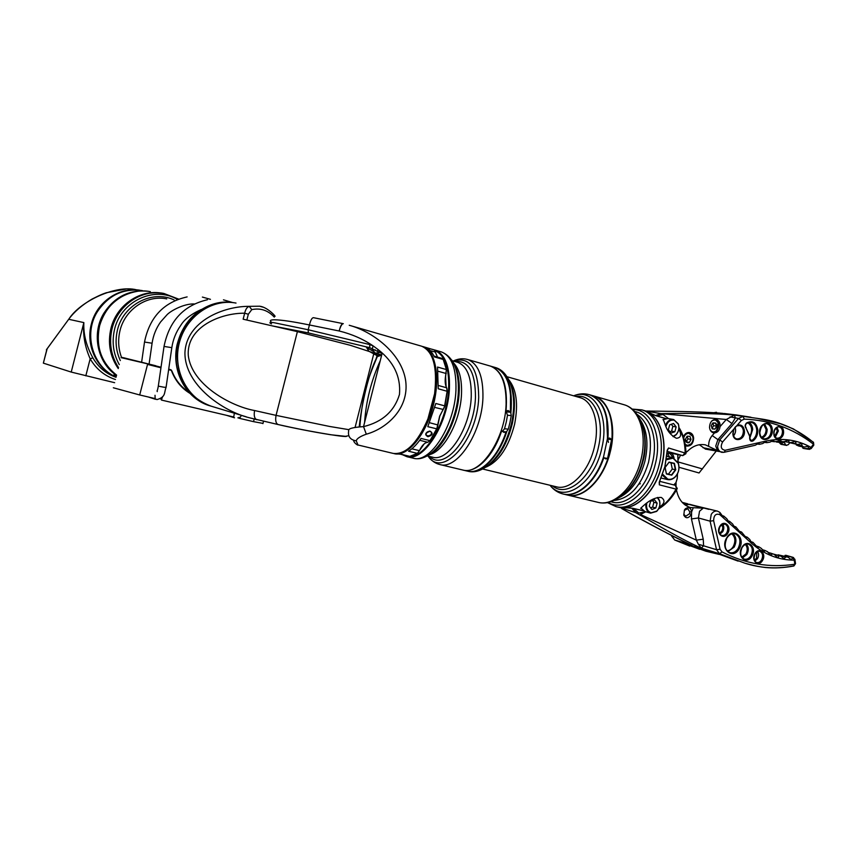 <?xml version="1.0" encoding="UTF-8"?>
<svg xmlns="http://www.w3.org/2000/svg" width="857" height="857" viewBox="0 0 857 857"><rect width="100%" height="100%" fill="white"/><g stroke="black" fill="none" stroke-linecap="round" stroke-linejoin="round"><path stroke-width="1.29" d="M118.266 368.585C109.975 356.512 107.543 343.068 110.981 328.274C116.445 305.488 139.305 289.634 160.666 292.976M211.315 406.229C189.14 398.034 177.785 380.862 177.249 354.702L178.02 345.082L181.191 335.976C189.643 313.641 212.579 299.447 233.629 302.692M118.298 368.446C112.278 359.811 109.375 350.042 109.6 339.136L113.188 322.093C123.376 300.946 139.412 291.273 161.287 293.062M236.018 303.067C211.69 298.279 185.048 317.026 178.974 344.3C172.6 371.499 188.422 400.112 212.375 406.539L246.291 416.823M346.603 436.213C347.342 438.238 296.351 429.025 278.396 424.59L278.129 424.547C275.858 423.497 275.172 420.433 276.061 415.366L329.699 426.475L348.66 429.625M274.283 317.111C267.973 310.288 260.464 307.802 251.754 309.623L248.337 314.219L244.674 313.212L243.142 319.2L297.39 331.638L350.309 345.296L373.952 353.02C376.191 354.07 376.084 354.509 373.62 354.337M256.564 419.609L249.387 417.766C223.024 411.349 184.673 385.018 184.93 352.859C186.29 320.968 224.084 306.088 249.226 306.345L259.65 306.217L262.853 307.117M251.754 309.623L249.226 306.345C247.03 307.106 245.52 309.388 244.674 313.212C221.395 312.848 186.28 326.603 188.294 355.516C191.625 384.589 230.533 406.207 254.593 410.535L276.061 415.366L297.39 331.638M257.036 419.716L256.768 419.673C254.433 418.612 253.715 415.559 254.593 410.535M372.902 351.091L373.245 350.288L371.006 349.999M271.487 323.882C268.755 322.575 269.505 322.157 273.737 322.65L308.199 329.763L309.431 324.964C292.944 321.589 281.289 319.865 274.454 319.8C270.191 319.8 269.312 320.679 271.798 322.468M392.999 453.353L393.181 453.407C405.79 454.81 417.37 443.294 427.932 418.869L434.606 393.727C437.573 367.225 433.256 351.381 421.644 346.207L349.238 325.274C372.334 331.37 401.772 353.127 405.693 380.915C409.325 408.66 386.561 428.65 366.303 434.199C360.058 436.427 356.716 438.645 356.255 440.862C350.213 439.855 347.696 436.449 348.681 430.643C348.071 428.618 353.03 427.289 363.539 426.636C382.383 421.976 394.359 411.242 399.469 394.456C400.926 376.855 393.856 361.943 378.291 349.71L382.083 353.502L369.71 347.696L369.763 344.568L373.181 345.917L378.291 349.71L377.337 350.942M376.148 353.598L375.366 353.148M373.331 352.752L374.97 353.063M356.255 440.862L357.98 444.997M364.589 422.501C366.025 401.151 371.252 380.529 380.272 360.647M381.719 354.927L377.016 353.609M375.505 353.18L380.026 352.388M432.689 358.879C436.074 368.071 436.781 379.747 434.799 393.92L428.189 418.794C422.94 431.928 416.609 441.623 409.207 447.879C419.491 438.88 427.268 424.644 432.539 405.157C436.952 386.518 437.006 371.081 432.689 358.879M375.645 353.277L376.93 356.148L376.009 359.04C366.989 377.776 360.904 410.353 359.222 426.915M343.036 323.625L343.314 323.689C341.911 323.785 340.529 326.217 339.168 330.995C340.358 326.185 341.643 323.721 343.036 323.625L343.164 323.667M375.27 349.881L373.245 350.288M366.303 434.199L363.539 426.636L382.083 353.502M381.665 355.162L377.273 356.641L376.009 359.04M381.708 354.98L377.423 355.344L376.93 356.148M372.313 348.531L373.181 345.917C363.122 339.072 351.788 334.091 339.168 330.995L309.431 324.964C310.62 320.186 311.969 317.754 313.458 317.679L342.971 323.614M431.05 431.821L429.496 431.189C426.54 431.842 425.522 433.214 426.432 435.302L427.986 435.913C431.007 435.399 432.024 434.038 431.05 431.821L429.753 431.21M429.818 431.039C433.396 433.192 432.785 435.099 427.986 436.738C424.461 434.724 425.072 432.817 429.818 431.039L429.636 431.296C426.347 432.667 425.276 434.006 426.432 435.302L425.94 434.285M437.498 357.101L434.381 349.988L422.587 346.485C435.281 349.72 440.734 376.994 433.31 405.35C426.154 434.853 407.161 457.456 394.145 453.632L400.958 454.242L409.775 456.353L417.413 453.374L419.448 450.664C421.858 445.447 424.633 442.651 427.761 442.276L430 440.648L436.77 428.95L439.652 416.17L444.419 407.129L447.15 391.199L446.647 387.771C445.19 384.975 444.804 381.204 445.522 376.459L446.39 369.56L443.208 359.458L442.116 358.43M417.413 453.374L408.532 451.221C412.849 448.479 417.016 444.215 421.055 438.43L430 440.648L437.209 427.889M436.92 428.875L427.804 426.668L435.827 403.486L444.879 405.918L439.78 416.138L437.327 427.868M446.915 388.392L447.236 391.317L438.216 388.767L437.541 367.064L446.39 369.56L445.608 376.555L446.101 386.603M447.236 391.317L444.879 405.918M424.194 443.851L419.448 450.664L411.821 448.822M443.208 359.458L434.413 356.94C432.142 352.184 429.239 349.035 425.693 347.481L434.381 349.988M433.149 349.538L432.614 349.377M403.668 454.992L409.775 456.353M429.711 431.307L426.411 432.935M462.437 469.947L462.641 469.99C480.263 475.742 505.362 438.902 506.101 404.086C506.326 382.929 501.056 370.256 490.279 366.057L489.722 365.885M410.032 456.31C426.358 456.76 447.311 420.948 448.64 388.585C449.282 367.749 444.783 355.13 435.142 350.717M433.867 349.785L435.131 350.106C445.286 354.155 450.054 366.978 449.432 388.575C448.05 424.14 423.444 462.223 406.829 456.663L402.383 454.692M457.574 372.827L457.027 373.245M510.547 393.931L510.408 412.238L507.494 411.949L510.408 412.024L508.094 410.524L506.016 411.017L507.494 415.227L506.283 422.008L504.527 428.736L502.256 431.51M607.388 438.945L607.559 438.763C608.941 414.842 602.964 400.187 589.627 394.777L589.477 394.734C602.867 400.176 608.834 414.906 607.388 438.945L603.564 456.792C595.797 481.291 577.125 497.799 563.038 493.975L563.178 494.007C577.222 497.81 595.829 481.43 603.639 457.049L603.564 456.792M494.21 455.795C499.095 449.047 503.059 441.076 506.101 431.874L506.562 431.692C498.549 457.263 480.723 474.789 467.793 471.221L467.493 471.146M510.901 412.849C512.957 387.857 507.837 372.763 495.528 367.567L495.367 367.524C507.623 372.688 512.754 387.707 510.761 412.581L511.254 415.613L510.001 422.415L508.276 429.175L506.562 431.692M436.781 448.939L436.567 448.361M503.145 431.671L506.101 431.874M467.183 471.082L467.386 471.125C480.241 474.66 497.938 457.381 506.016 432.024L503.198 431.51M510.408 412.024C512.282 387.375 507.13 372.506 494.971 367.407L494.403 367.246M462.759 470.022L463.091 470.097C475.914 473.632 493.632 456.203 501.688 430.696L503.873 432.378L506.016 432.024M505.544 410.974L506.016 411.017C507.965 386.239 502.866 371.295 490.718 366.185L490.161 366.014M607.634 438.388L607.967 438.43C609.22 414.745 603.232 400.219 589.991 394.884L589.423 394.713M563.253 494.028L563.552 494.093C577.511 497.874 595.99 481.741 603.874 457.563L603.542 457.52M607.967 438.43L609.702 438.066L611.93 439.684C613.205 415.945 607.184 401.376 593.869 395.998L593.248 395.827M567.248 494.982L567.473 495.035C581.517 498.828 600.071 482.641 607.913 458.431L605.706 458.913L603.874 457.563M604.614 457.97L607.913 458.431M611.93 439.684L608.609 439.287M603.639 457.049L603.596 457.327C600.179 467.365 595.465 475.753 589.487 482.48M606.606 417.723L607.559 438.763M608.513 442.394L607.506 438.816M437.456 447.397L437.723 448.007M607.581 458.388L611.598 439.641M597.832 502.277L598.057 502.341C613.751 506.723 634.491 487.033 640.822 460.22C647.571 434.488 639.301 408.757 624.089 404.74L594.265 396.116C609.156 400.037 617.051 426.004 610.205 452.121C603.746 479.331 583.221 499.438 567.88 495.132L567.57 495.057M618.272 507.162L618.508 507.226C634.426 511.65 655.305 492.239 661.561 465.694C668.235 440.23 659.719 414.67 644.293 410.578L643.661 410.396M664.957 466.604L659.579 481.463L659.344 484.858L659.226 482.266L664.903 466.583L667.239 450.139L668.535 447.986L667.174 451.039L664.957 466.604M658.904 508.287C665.557 504.066 671.277 497.671 676.066 489.111L677.084 488.897M659.354 507.173C664.753 503.562 665.418 500.327 661.336 497.467L661.283 497.456C651.459 496.921 642.932 506.358 640.64 508.308L641.09 508.415M663.275 419.459L665.814 426.443C667.839 431.692 671.363 435.635 676.387 438.281C680.704 437.884 681.722 435.227 679.43 430.31L678.808 429.186M655.476 415.506L644.485 410.632C659.911 414.724 668.428 440.284 661.754 465.747C655.498 492.293 634.63 511.693 618.7 507.269L632.187 508.222M647.549 411.521L646.906 411.339M667.217 450.825L668.535 447.986L685.954 453.289M668.546 418.645L663.029 414.509L656.762 415.934M672.927 436.459L676.13 434.563C678.776 431.478 679.483 427.997 678.262 424.119L674.277 420.187C670.292 419.576 667.496 421.708 665.889 426.582M665.407 425.586C667.153 421.173 669.895 419.148 673.645 419.534L678.294 423.808C679.601 427.922 678.851 431.617 676.044 434.874L673.238 436.706M673.559 423.487L669.66 424.858L668.353 429.689L670.956 433.128L674.845 431.746L676.141 426.936L673.559 423.487M673.345 419.48L667.774 418.516L662.954 419.684M669.895 431.724L671.577 431.135L672.863 426.336L671.32 424.279M672.863 426.336L676.141 426.936M671.577 431.135L674.845 431.746M661.154 478.024L661.797 478.195M662.632 474.232L667.796 479.127C670.388 479.716 672.82 478.977 675.091 476.899C678.69 472.989 679.74 468.479 678.241 463.369L673.024 458.174L666.339 459.802M666.478 458.838L672.82 457.617L678.283 463.048C679.837 468.393 678.744 473.118 674.984 477.199C672.638 479.352 670.12 480.134 667.442 479.556L662.29 475.174M666.414 473.985L665.053 467.461L669.06 462.127L674.405 463.326L675.745 469.84L671.759 475.153L666.414 473.985L671.545 474.853L675.359 469.754L674.073 463.519L668.953 462.362L665.118 467.472L666.414 473.728M667.014 456.363L672.391 457.52M666.403 473.675L668.471 474.125L672.284 469.047L675.745 469.84M672.284 469.047L670.999 462.834L674.405 463.326M668.471 474.125L671.759 475.153M670.999 462.834L669.06 462.127M633.548 508.469L638.819 513.086L645.696 511.779M632.434 508.244L638.647 513.032M646.821 502.984C645.921 508.072 647.378 511.35 651.181 512.797L656.751 511.104C659.558 508.18 660.458 504.752 659.451 500.809L657.276 497.542M657.694 497.467L659.504 500.488C660.576 504.666 659.622 508.308 656.644 511.404L650.57 513.161C646.928 511.747 645.385 508.576 645.921 503.67M654.512 499.824L650.581 501.334L649.274 506.166L651.898 509.497L655.83 507.976L657.126 503.155L654.512 499.824M640.897 508.03L645 511.575M650.613 507.869L652.616 507.098L653.923 502.288L652.563 500.574M653.923 502.288L657.126 503.155M652.616 507.098L655.83 507.976M638.947 484.098L640.361 483.734M723.651 452.325L721.733 452.335C719.28 451.618 717.898 449.657 717.577 446.422L719.719 439.962L722.569 442.008L737.095 425.372C741.187 424.108 743.651 426.015 744.465 431.092C745.258 440.477 733.121 443.198 732.874 433.621L733.581 429.582M720.062 426.604L720.116 425.008C719.805 421.933 718.477 420.069 716.109 419.416C712.06 419.448 709.864 422.072 709.521 427.268C709.832 430.321 711.149 432.185 713.485 432.839L714.513 432.914C717.727 432.496 719.569 430.396 720.062 426.604L726.308 419.48L660.993 413.631C679.226 413.374 712.199 413.02 731.942 414.863L734.406 415.088L735.381 417.937L731.985 423.508L726.308 419.48L734.406 415.088L761.937 419.062C780.706 421.923 797.653 429.528 812.768 441.891M685.354 445.49L686.789 446.09C690.999 446.133 693.281 443.487 693.645 438.163C693.334 435.11 691.985 433.235 689.617 432.571C686.875 432.239 684.797 433.674 683.372 436.845M731.985 423.508L717.887 439.62L715.745 446.068L717.534 450.6L705.429 444.869C699.001 443.669 693.013 445.822 687.475 451.296L685.943 452.485M803.716 448.479L808.869 448.607L807.937 446.358L804.177 447.054L798.992 446.133L796.282 444.954L802.184 445.769L801.531 443.562L797.621 444.472L789.629 442.705L794.793 443.615C796.282 443.123 796.303 442.426 794.857 441.526L790.797 442.673L787.947 442.169C789.297 441.687 789.286 441.055 787.947 440.284L783.994 441.698L781.145 441.526M796.217 444.215L796.282 444.954M802.548 446.765L802.645 447.975M813.186 442.03L813.582 445.394M705.504 449.1L699.333 444.729M779.313 441.248L779.367 441.955L776.978 441.526M784.026 442.126L782.055 443.112L775.574 441.58M784.101 442.137L785.698 444.933L780.716 444.033L785.698 444.933M779.238 442.608L780.716 444.033M680.597 455.153L678.241 459.545M666.885 455.431L667.442 456.449M782.055 443.112L779.367 441.955M750.914 417.241L735.413 414.799M723.137 413.417L722.419 413.353C702.794 411.51 667.035 411.339 645.846 411.028M789.758 442.737L788.29 444.687L786.319 445.276M784.626 441.58L790.797 442.673M778.113 441.034L781.102 441.526L780.877 439.855L776.581 441.516M771.257 441.28L774.053 441.687L773.678 440.241L769.929 442.148L766.886 442.662L765.944 441.419L762.709 443.562L759.473 444.301L758.97 443.133L755.242 445.254L724.336 452.239L725.193 450.268L765.944 441.087C782.248 437.606 797.289 439.716 811.054 447.408L808.483 449.261L807.84 448.907M809.415 449.389L811.397 448.307L811.054 447.408L813.475 444.205C793.271 428.543 770.229 420.187 744.337 419.116L741.391 420.466L737.095 425.372L739.462 425.565L737.052 425.822M646.167 411.124L660.993 413.631L655.551 415.538M759.473 444.301L756.817 443.99M764.24 442.341L766.886 442.662M734.738 414.756L724.208 413.513M656.194 415.774L662.611 414.434M756.838 418.259L780.341 423.712L793.389 428.907L813.497 442.298L813.807 445.094L811.183 448.597M780.459 443.958L781.766 444.537M708.643 445.919C708.589 441.901 709.778 438.441 712.21 435.538L717.887 439.62L719.719 439.962L738.53 418.452L730.014 416.888M736.741 425.972L736.999 425.897C735.809 426.186 734.738 427.407 733.796 429.539L733.11 433.535C733.571 436.738 734.813 438.548 736.827 438.945C740.844 438.934 743.04 436.331 743.405 431.125C743.105 428.061 741.798 426.208 739.462 425.565L739.237 425.522M620.447 507.687L635.69 512.615L640.94 515.582L640.704 513.932L642.097 513.236M641.036 514.768L696.334 540.135L703.243 539.203L703.597 545.791L701.305 548.148C684.657 540.896 657.876 525.502 641.047 515.603L641.25 514.093L645.75 511.79M673.763 484.923L675.927 482.673L677.191 478.56L677.426 473.921M677.501 473.782L677.255 478.463L675.905 482.866L674.009 484.987M689.499 513.75L689.831 511.897L687.732 508.672L684.379 510.365L683.886 514.35L685.75 516.257L689.499 513.75L691.171 514.361L690.646 515.432C687.967 518.571 685.675 518.474 683.79 515.164L684.443 509.926L685.493 508.662C688.803 506.701 690.838 507.794 691.599 511.94L691.449 518.946L698.391 517.96L703.243 539.203M772.714 553.868L780.931 556.139L784.08 558.839L785.59 557.221L778.113 554.822L787.926 557.114L791.043 559.557L792.821 558.036L792.029 557.307L786.544 555.529M784.637 556.172L785.141 555.325M793.079 566.016C776.763 569.155 760.695 568.223 744.872 563.199L719.505 553.708L701.305 548.148L698.337 544.227L716.548 549.712L710.089 521.174L711.246 514.361C712.981 511.747 715.059 510.665 717.491 511.136L689.221 504.302L685.311 505.127M688.525 504.505L687.56 503.862L684.561 504.569M635.69 512.615L631.802 508.222M621.764 508.608L626.874 511.5C646.232 522.052 675.509 538.121 692.07 545.331L689.124 544.002M719.162 554.404L705.857 551.201L684.025 543.263L715.927 553.033L738.134 561.131M626.81 511.479C649.552 524.216 670.785 535.271 690.528 544.645L674.898 540.081L699.655 549.294M676.077 482.577L676.034 485.608M676.473 489.979C678.433 499.427 683.147 505.298 690.624 507.601L703.211 508.147L699.537 511.233L698.391 517.96L710.089 521.174L713.624 520.681L720.073 549.251L722.033 551.919C745.751 563.992 770.025 568.095 794.835 564.217L795.489 563.274M727.625 520.799L729.489 521.302L732.531 523.906L734.888 527.591L735.831 526.894L733.399 526.005M721.798 515.55L723.683 516.053L726.736 518.678L729.114 522.363L730.057 521.677M739.152 531.179L741.562 532.068L746.329 537.917L747.25 537.221L744.851 536.321M771.461 553.408L774.16 554.361L777.235 557.296C778.884 557.157 779.152 556.557 778.038 555.486L774.171 554.361M767.401 551.694L770.561 554.95C771.996 554.897 772.286 554.383 771.429 553.386L768.418 552.508M758.895 546.841L761.466 548.491L764.112 551.79L765.055 550.515L762.302 549.658M747.25 537.221L749.789 539.503L751.6 542.899L753.024 542.385L757.942 547.848L758.895 546.852L756.335 545.984M669.392 456.867L667.667 453.417M673.313 457.767L669.788 453.31L667.035 453.674M677.855 454.574L678.08 462.544M753.024 542.385L750.625 541.506M793.475 566.07L794.835 564.217L794.214 560.146L794.878 559.225M713.624 520.681C713.795 515.239 715.863 513.236 719.826 514.661L751.439 543.199C764.198 554.447 778.456 560.103 794.214 560.146L792.757 557.307L785.869 555.325M719.826 514.661L720.009 512.593L723.297 517.114L724.251 516.428M735.831 526.894L740.63 532.775L741.562 532.068M689.221 504.302L689.906 504.484M698.337 544.227L696.334 540.135L691.449 518.946M693.174 508.051L691.599 511.94L689.831 511.897M667.057 453.385C670.817 452.025 673.152 453.589 674.063 458.088M678.026 462.405L677.726 454.542M716.109 451.211L699.055 472.978L679.023 467.279L699.055 472.978M678.112 461.944L702.526 468.95M685.182 444.387L687.646 445.394L690.967 443.958C692.949 441.687 693.495 439.116 692.574 436.224L688.824 433.278C686.371 433.406 684.668 434.938 683.693 437.884M688.139 432.517L692.606 435.795C693.624 439.009 693.024 441.869 690.817 444.376L687.143 445.983L685.579 445.629M687.892 442.876L689.328 442.437L691.021 439.427L689.917 436.32L687.143 436.234L685.45 439.255L685.686 441.119L687.892 442.876M687.625 442.341L689.328 442.437L691.021 439.427L689.917 436.32L687.143 436.234L685.45 439.255L686.543 442.362L687.625 442.341M686.221 441.848L687.978 438.838L687.078 436.288M687.978 438.838L691.021 439.427M686.296 441.848L689.328 442.437M710.057 429.721C711.867 432.357 714.052 432.667 716.602 430.632L718.155 422.705C716.495 419.769 714.309 419.244 711.589 421.162M714.963 419.362L718.412 422.94C719.184 426.047 718.53 428.757 716.441 431.06L712.596 432.539M716.559 424.429L715.724 423.079L712.456 423.304L711.299 425.779L712.285 428.907L714.984 429.111L716.709 426.197L716.559 424.429M715.895 424.579L715.724 423.079L713.024 422.865L712.381 423.529L711.299 425.779L712.285 428.907L714.984 429.111L716.709 426.197L715.895 424.579M711.985 428.436L713.624 425.672L712.81 423.069M712.092 428.607L714.984 429.111M713.624 425.672L716.709 426.197M733.506 435.613C735.574 433.246 736.077 430.589 735.017 427.632L734.942 427.472M735.07 427.322C736.131 430.407 735.638 433.235 733.571 435.795M733.099 432.839L733.613 430M115.031 374.927L116.402 375.837M116.295 376.277L114.024 374.595L116.434 375.698M120.901 297.058C114.056 301.053 108.539 306.549 104.372 313.555C95.127 331.209 95.748 348.21 106.257 364.557M116.509 375.409C97.462 362.982 91.271 333.705 103.826 313.276C114.634 296.768 129.321 289.441 147.886 291.284M142.326 290.587C123.365 288.059 108.325 295.215 97.173 312.034C83.15 334.562 93.027 367.31 116.113 376.973M109.75 298.15C100.847 304.631 94.902 313.319 91.945 324.246C88.978 336.651 90.553 348.263 96.67 359.094M116.081 377.08C96.905 369.249 85.507 345.414 91.345 324.096C96.637 302.039 119.027 286.774 139.916 290.223M136.509 289.805C116.091 284.631 80.162 301.043 68.742 319.286L83.857 322.596C83.29 334.251 86.3 346.003 92.877 357.851C98.384 367.289 106.097 373.77 116.027 377.305M114.645 382.693L71.227 372.077L83.857 322.596C82.733 334.551 84.832 346.635 90.167 358.815L92.877 357.851M47.146 348.778L43.353 363.143L71.227 372.077M43.353 363.143L46.964 349.013L68.796 319.147C74.345 311.659 82.133 304.953 92.138 299.029C102.101 293.983 103.997 293.565 106.375 292.73L125.551 289.109M47.081 348.81L68.699 319.286M146.493 363.582L124.201 357.883L146.493 363.582M162.605 396.555L161.427 400.058L233.725 417.005L234.229 413.974M160.955 367.771L147.543 364.407L139.702 394.97L154.506 398.441L155.128 398.034L155.021 395.281M139.702 394.97L113.338 387.771M239.049 417.359L240.121 418.505L253.533 421.644L254.197 419.062M262.97 423.401L253.533 421.644M189.986 393.384C181.32 388.135 175.096 380.465 171.336 370.363L171.936 371.049C175.514 380.101 181.148 387.128 188.84 392.142M155.695 365.735L122.412 357.476L161.03 367.235M168.711 369.163L170.297 369.56M171.336 370.363L168.636 369.688M239.971 417.648L240.956 416.17M240.121 418.505L237.871 417.809L240.089 418.484M147.468 363.839L121.073 357.637M171.411 370.128L170.307 369.56M150.371 291.659C128.861 287.213 105.1 302.821 99.605 325.853C95.47 346.282 101.137 362.704 116.595 375.098C101.094 362.661 95.416 346.249 99.562 325.853M166.761 298.9C146.376 294.529 123.858 310.159 119.616 332.377C117.891 340.915 118.512 349.195 121.469 357.198L121.544 357.38M120.323 360.572C116.156 351.477 115.063 341.9 117.066 331.83C121.951 305.36 151.775 289.248 174.1 299.939M118.523 367.599C111.356 356.458 109.053 344.15 111.635 330.673C116.338 306.045 141.266 288.723 163.869 293.458L178.556 299.082M177.463 299.489C153.971 285.263 119.519 301.793 114.163 331.209C111.839 343.164 113.542 354.295 119.284 364.611M232.836 302.596C208.733 298.429 182.52 317.883 177.303 344.921C171.196 371.606 187.051 399.833 210.554 405.993M177.753 351.959L177.003 351.809M180.559 338.686L179.809 338.526M248.337 314.219L246.848 320.047M366.817 347.771L368.831 351.209L376.33 355.216L374.38 351.884L366.817 347.771C365.885 347.246 366.85 347.224 369.71 347.696L308.284 332.891L272.301 325.885M308.284 332.891L308.199 329.763L369.763 344.568M427.986 435.913L427.986 436.738M427.761 442.276L419.726 440.284M443.305 409.475L434.842 407.429M429.593 422.726L437.927 424.965M446.251 373.534L438.163 371.263M438.473 385.532L446.647 387.771M435.592 352.173L430.15 350.599M428.136 456.128C442.383 478.924 477.574 440.177 478.709 397.262C478.313 368.274 469.818 356.201 453.224 361.043M467.322 359.415L467.718 359.533C478.249 363.668 483.316 376.416 482.93 397.744C481.934 432.871 457.027 470.214 439.812 464.537L462.641 469.99M454.735 361.472C468.565 360.283 475.474 372.227 475.464 397.337C474.403 435.377 444.569 472.25 429.657 456.492M432.389 457.145L432.517 457.177C447.911 462.298 470.225 428.532 471.243 396.855C471.671 377.541 467.161 366.035 457.724 362.329L457.263 362.2M453.278 362.629C459.331 368.714 462.062 379.233 461.495 394.199C460.423 421.419 443.669 452.025 428.982 454.756M432.324 452.346C445.619 443.744 458.013 416.502 459.063 392.86C459.588 381.922 458.227 373.084 454.981 366.335M413.042 458.141L413.235 458.195C429.957 463.776 454.628 425.833 455.935 390.353C456.513 368.81 451.693 356.009 441.462 351.938L440.927 351.788M451.693 359.972C456.77 366.989 458.998 377.562 458.388 391.703C457.242 419.094 441.462 450.353 426.379 456.235M508.64 379.597C516.471 389.132 518.464 403.979 514.629 424.129C508.619 447.343 498.903 461.741 485.49 467.311M489.904 463.916C500.413 455.303 507.88 441.794 512.325 423.379C515.475 407.975 514.971 395.077 510.793 384.675M507.14 376.973C514.029 387.803 515.518 403.144 511.629 422.983C505.823 446.036 496.278 461.312 482.994 468.79M576.086 396.512C593.012 393.277 605.096 418.141 598.625 446.315C592.498 477.553 566.852 498.388 552.465 485.865M482.609 468.993L556.375 486.808C570.537 490.911 589.595 470.996 594.737 445.415C599.857 422.683 592.84 401.033 580.125 397.669L579.621 397.53M550.183 485.308C564.281 504.077 595.09 482.93 602.064 447.022C609.584 414.52 593.43 387.578 573.826 395.87M467.793 471.221L467.954 471.264C480.927 474.842 498.817 457.188 506.798 431.51M507.494 415.227L511.254 415.613M504.527 428.736L508.276 429.175M639.493 418.409C645.471 429.86 646.542 443.98 642.707 460.745C637.951 478.131 629.906 490.547 618.561 498.013M567.88 495.132L598.057 502.341C615.444 506.948 636.419 487.065 642.611 460.712C649.263 435.431 640.832 409.357 624.089 404.74L623.457 404.558M627.174 490.643C634.555 482.984 639.836 473.064 643.007 460.884C645.771 449.379 645.91 438.805 643.414 429.143M639.922 419.234C647.11 429.86 648.76 443.926 644.871 461.409C639.804 479.481 631.245 491.532 619.215 497.585M614.073 500.456C629.788 498.699 641.282 486.015 648.535 462.373C653.141 439.073 649.263 423.015 636.88 414.21M634.705 411.564C649.949 414.006 658.819 438.58 652.295 463.337C646.264 489.004 625.76 507.28 610.88 501.688M632.07 409.068L641.85 409.871C657.255 413.952 665.739 439.545 659.054 465.04C652.788 491.618 631.93 511.051 616.033 506.626L618.508 507.226M608.191 502.395C623.746 512.572 648.46 493.461 655.294 464.076C662.836 435.72 650.763 408.532 632.723 409.635M659.504 481.741L659.344 484.858L676.066 489.111L676.409 488.222L675.391 485.341L659.665 481.313L675.391 485.341L677.244 488.436L676.934 489.154C671.899 498.131 665.782 504.709 658.583 508.908M678.948 427.493C683.35 434.338 685.686 442.823 685.954 452.946L685.889 453.728L682.783 455.613L685.182 452.55C684.947 442.865 682.858 434.713 678.926 428.072M665.461 418.537L655.787 415.656L665.653 418.495M643.221 510.793L632.595 508.244L642.954 510.611M672.563 453.449L682.783 455.613L667.164 451.36M682.847 455.624L672.863 453.514M773.828 433.76C773.218 425.672 783.416 423.444 783.555 431.596C784.176 439.62 774 441.933 773.828 433.76M779.045 426.925L779.249 426.957C778.702 425.597 773.517 429.196 774.053 433.674C774.471 436.438 775.478 437.948 777.085 438.216C780.384 438.173 782.184 435.977 782.495 431.628C782.259 429.036 781.177 427.482 779.249 426.957L778.842 426.904M759.559 432.839C758.734 422.276 772.136 419.394 772.318 430.021C773.153 440.487 759.805 443.508 759.559 432.839M766.597 423.733L766.865 423.776C763.416 422.983 761.059 425.972 759.784 432.753C760.277 436.363 761.669 438.409 763.951 438.88C768.408 438.848 770.85 435.902 771.257 430.053C770.936 426.582 769.479 424.483 766.865 423.776L766.319 423.712M732.949 433.61C733.292 436.545 734.588 438.334 736.827 438.945M764.637 423.958L767.154 429.368C767.079 433.717 765.408 436.599 762.141 438.023M761.402 437.284C764.444 436.074 766.019 433.438 766.104 429.4L763.683 424.397M777.02 427.364L778.37 430.942L775.296 437.124M774.749 436.309L777.32 430.975L776.228 427.954M757.824 430.15C757.867 434.831 756.26 438.43 752.992 440.937C750.968 441.762 749.864 440.862 749.661 438.227L749.693 436.331L746.126 428.371C744.722 426.561 744.862 424.772 746.554 422.972C752.65 420.048 756.41 422.437 757.824 430.15M749.704 438.131L751.075 440.487L752.264 440.209C755.306 437.884 756.806 434.542 756.763 430.193C756.345 425.822 754.492 423.176 751.193 422.276L746.597 423.294M750.239 439.845L752.992 440.937M746.126 428.371L749.918 436.245L749.661 438.227M748.954 422.319C751.193 423.776 752.446 426.165 752.692 429.496L749.907 437.948M717.534 450.6L703.008 447.718M712.21 435.538L714.513 432.914M775.639 441.58L777.085 442.223M797.621 444.472L794.793 443.615M804.177 447.054L801.456 445.876M803.277 448.329L808.483 449.261L803.652 448.468M722.569 442.008C720.201 446.808 721.08 449.561 725.193 450.268M741.391 420.466L738.53 418.452L742.955 416.438L744.337 419.116M713.87 412.72L716.473 412.26L714.181 412.742M723.919 452.346L705.365 449.079M749.918 436.192C752.703 430.353 752.007 425.854 747.807 422.694M746.554 422.972L746.554 423.412C745.183 424.954 745.044 426.4 746.147 427.772L745.944 427.664M750.85 422.222L751.193 422.276C750.421 421.826 748.879 422.212 746.554 423.412L746.276 423.519M744.304 559.15C746.876 559.685 749.082 558.539 750.936 555.7C753.346 550.14 752.51 546.284 748.44 544.131C746.265 543.52 744.144 544.666 742.087 547.537C739.752 553.472 740.491 557.339 744.304 559.15L744.155 559.107M751.868 556.225C746.715 565.588 736.238 556.322 741.937 547.344C747.175 537.982 757.524 547.344 751.868 556.225M756.442 562.428L756.667 562.503C758.574 562.899 760.213 562.042 761.584 559.921C763.383 555.786 762.773 552.915 759.763 551.308C758.274 550.826 756.72 551.672 755.113 553.858C753.41 558.421 753.924 561.303 756.667 562.503L756.56 562.471M762.516 560.457C758.574 567.634 750.614 560.542 754.963 553.665C758.959 546.477 766.844 553.622 762.516 560.457M729.446 552.529L729.821 552.647C733.078 553.333 735.874 551.887 738.209 548.33C741.262 541.313 740.18 536.439 734.974 533.718C731.835 533.075 729.114 534.457 726.8 537.842M739.141 548.855C732.746 560.435 719.644 548.909 726.747 537.789C733.271 526.219 746.168 537.896 739.141 548.855M721.658 535.411L721.733 535.432C723.694 535.829 725.376 534.972 726.768 532.84C728.621 528.587 727.957 525.641 724.776 523.991L719.891 526.38M727.711 533.375C723.64 540.671 715.349 533.311 719.837 526.327C723.951 519.031 732.167 526.455 727.711 533.375M746.34 544.109C748.707 546.98 748.889 550.44 746.865 554.49L742.398 557.993M741.734 557.157L745.933 553.954C747.797 550.205 747.604 547.034 745.344 544.452M732.928 533.579C736.442 537.103 736.849 541.613 734.16 547.141L727.861 551.629M727.004 550.772C729.489 550.633 731.567 549.241 733.228 546.605C735.788 541.26 735.295 536.996 731.76 533.836M722.644 524.152C724.165 526.38 724.197 528.908 722.74 531.715L719.923 534.179M719.409 533.311L721.808 531.179C723.062 528.769 723.051 526.573 721.765 524.623M757.588 551.522C758.895 553.686 758.863 556.075 757.502 558.7L754.856 561.11M754.396 560.221L756.57 558.175L756.742 552.015M641.357 513.439L641.904 513.589M688.899 504.387L703.211 508.147M682.536 502.716L687.239 503.959M687.56 503.862L682.322 502.491M778.038 555.486L780.931 556.139M784.98 556.814L787.926 557.114M792.029 557.307L793.646 557.661M671.845 535.593L674.77 537.082M671.395 535.368L674.588 539.921M722.033 551.919L719.505 553.708L716.548 549.712L720.073 549.251M717.491 511.136L719.687 512.293M115.459 379.522C104.597 375.944 96.166 369.046 90.167 358.815L85.818 375.848M160.12 398.805L161.266 399.169M154.078 398.334L156.981 399.587C166.119 396.92 163.891 392.806 166.076 387.353L166.097 387.225M164.019 346.496L158.309 386.121L163.73 387.193L166.076 387.353L171.818 347.653C173.06 339.468 176.028 332.077 180.709 325.456C184.276 319.425 191.122 314.112 201.234 309.506M187.126 296.908C163.783 302.114 149.579 317.165 144.512 342.05L152.085 343.228C153.264 335.398 156.103 328.306 160.591 321.953L167.029 314.744C170.854 310.684 184.234 303.496 194.282 303.946M207.448 299.736C183.687 305.296 169.215 320.861 164.03 346.432L171.818 347.653M233.008 416.834L234.529 417.809M99.562 325.842C105.636 306.324 118.234 294.819 137.366 291.337M204.48 403.754C183.623 394.616 171.689 368.692 177.035 344.868C183.141 321.557 197.217 307.502 219.274 302.682M348.788 435.731L345.371 436.309L330.791 434.756C310.502 431.51 295.033 428.307 278.129 424.547L249.398 417.766M373.952 353.02L355.077 427.461M275.129 316.265C273.844 314.187 266.141 306.849 259.639 306.217M393.181 453.407L357.915 444.976C358.687 445.94 353.641 443.026 353.695 440.402M359.844 426.861C360.69 415.163 362.49 402.961 365.264 390.235C368.778 375.912 375.795 360.518 377.273 356.651M377.273 356.641L377.423 355.344M377.401 355.366L376.084 353.577M373.373 352.763L375.184 353.116M409.271 456.331L400.69 454.285M442.169 358.44L434.006 356.105M453.589 360.883C458.441 358.644 463.144 358.183 467.718 359.533L490.279 366.057M454.467 365.103C456.074 366.678 460.252 378.365 459.116 392.935C458.034 418.002 443.562 447.075 431.307 453.149M435.131 350.106L441.462 351.938C453.342 356.833 458.966 370.063 458.334 391.628C457.167 426.358 433.106 463.894 413.235 458.195L406.829 456.663M457.306 362.211L452.185 360.743M432.517 457.177L427.086 455.87M428.446 456.524C431.5 460.755 435.292 463.433 439.812 464.537M510.247 383.197C515.003 392.945 515.71 406.347 512.368 423.401C507.28 443.465 499.395 457.306 488.736 464.912M589.477 394.734C584.335 393.224 579.053 393.588 573.644 395.816M579.653 397.541L506.98 376.716M467.954 471.264C484.923 475.796 505.587 452.067 511.586 422.962C517.51 397.048 510.643 371.82 495.528 367.567M463.091 470.097L467.386 471.125M490.718 366.185L494.971 367.407M593.869 395.998L589.991 394.884M567.473 495.035L563.552 494.093M550.012 485.276C553.558 489.818 557.896 492.711 563.038 493.975M642.782 426.7C645 431.596 646.853 448.64 643.104 460.916C639.483 474.457 633.602 484.966 625.471 492.421M641.85 409.871L644.293 410.578M607.345 502.556L616.033 506.626M659.312 481.977L659.365 483.316M667.164 450.482L667.839 449.336M667.442 479.556L661.668 478.163M650.463 513.129L644.839 511.533M786.694 445.415L781.059 444.29M705.429 444.869L704.818 444.751M717.684 412.978C695.284 411.381 668.396 411.381 645.589 411.028M774.053 441.687L777.02 441.516M781.102 441.526L783.994 441.698M729.639 552.594L729.821 552.647C724.883 550.226 723.908 545.341 726.907 537.992C729.414 534.425 732.103 533 734.974 533.718M721.733 535.432C718.809 534.168 718.23 531.201 719.998 526.53C721.615 524.355 723.212 523.509 724.776 523.991M683.886 514.35L683.79 515.164M786.201 555.379L793.1 557.361L794.921 559.567L795.542 563.627L793.893 565.984C784.048 567.87 774.546 568.373 765.387 567.505C759.955 566.766 757.695 566.627 744.872 563.199M684.186 543.327L716.002 553.065M671.545 535.979L674.695 539.996M674.855 540.06L689.778 546.102M774.16 554.361L771.429 553.386M767.701 551.822L765.055 550.515M685.172 509.401L685.493 508.662M682.204 502.363L687.925 503.862M689.585 504.302L708.825 509.347M46.374 349.924L46.974 348.938M263.538 421.216L262.917 423.637M158.288 386.25C157.206 392.431 156.745 390.214 157.292 391.617M210.436 299.329L202.391 297.079M232.793 302.585L223.452 299.832M149.086 364.075L152.085 343.228M226.312 415.259L234.39 417.766M148.218 396.962L155.524 399.308M141.619 362.211L144.501 342.104"/></g></svg>
